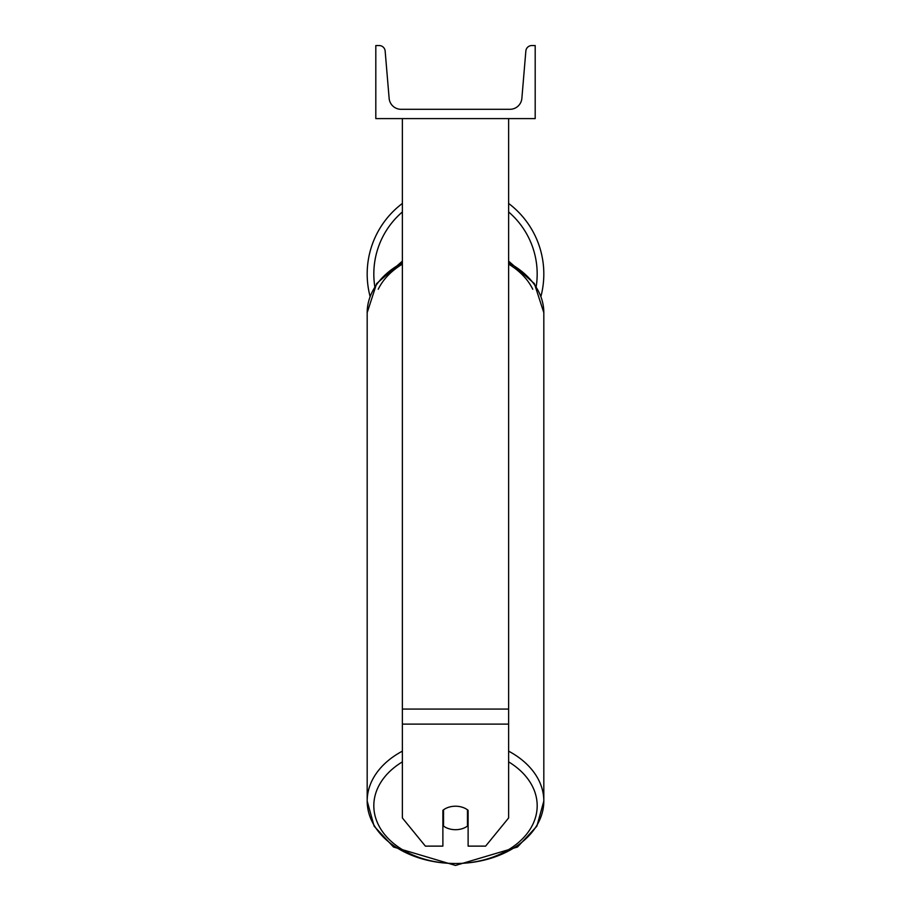 <?xml version="1.0" encoding="UTF-8"?>
<svg xmlns="http://www.w3.org/2000/svg" width="911" height="911" viewBox="0 0 911 911"><rect width="100%" height="100%" fill="white"/><g stroke="black" fill="none" stroke-linecap="round" stroke-linejoin="round"><path stroke-width="1.37" d="M508.623 724.108L402.377 724.108L402.377 817.953L425.38 846.125L442.883 846.125L442.883 810.323A16.603 11.741 0 0 1 455.5 806.212A16.603 11.741 0 0 1 468.117 810.323L468.117 846.125L485.62 846.125L508.623 817.953L508.623 118.601M402.377 724.108L402.377 118.601M543.821 273.995A88.321 88.321 0 0 0 508.623 203.438A88.321 88.321 0 0 1 540.952 296.326M370.048 296.326A88.321 88.321 0 0 1 402.377 203.438A88.321 88.321 0 0 0 367.179 273.995M535.19 118.601L375.81 118.601L375.81 45.55L379.192 45.55A5.978 5.978 0 0 1 385.148 51.027L389.134 98.354A11.957 11.957 0 0 0 401.045 109.297L509.955 109.297A11.957 11.957 0 0 0 521.866 98.354L525.852 51.027A5.978 5.978 0 0 1 531.808 45.55L535.19 45.55L535.19 118.601M455.5 806.212A16.603 11.741 180 0 0 443.543 809.811L443.543 826.106A16.603 11.741 180 0 0 455.5 829.693A16.603 11.741 180 0 0 467.457 826.106L467.457 809.811A16.603 11.741 180 0 0 455.5 806.212M442.883 817.133A16.603 11.741 180 0 0 443.543 817.645M467.457 817.645A16.603 11.741 180 0 0 468.117 817.133M508.623 709.077L402.377 709.077M402.377 211.956A81.683 81.683 0 0 0 374.774 286.441M536.226 286.441A81.683 81.683 0 0 0 508.623 211.956M402.377 751.154A88.321 62.449 180 0 0 367.179 801.054A88.321 62.449 180 0 0 455.5 863.503A81.683 57.757 0 0 1 378.885 825.776A81.683 57.757 0 0 1 402.377 761.869M402.377 264.11A81.683 57.757 180 0 0 378.236 289.243M508.623 761.869A81.683 57.757 0 0 1 532.115 825.776A81.683 57.757 0 0 1 455.5 863.503A88.321 62.449 180 0 0 543.821 801.054L536.864 826.22L517.471 847.036L455.5 865.45L393.529 847.036L374.136 826.22L367.179 801.054L367.179 312.689A88.321 62.449 0 0 1 402.377 262.789M508.623 262.789A88.321 62.449 0 0 1 543.821 312.689L543.821 801.054A88.321 62.449 180 0 0 508.623 751.154M532.764 289.243A81.683 57.757 180 0 0 508.623 264.11M367.179 312.689L376.63 283.583L402.377 261.15M508.623 261.15L534.37 283.583L543.821 312.689"/></g></svg>
